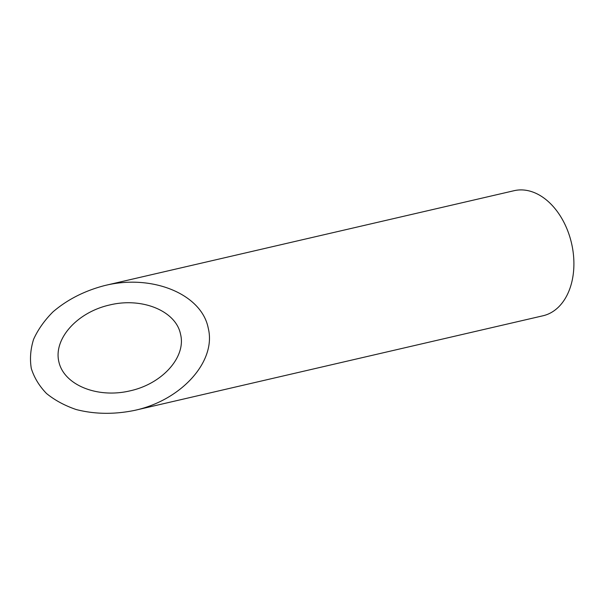 <?xml version="1.0" encoding="UTF-8"?>
<svg xmlns="http://www.w3.org/2000/svg" width="604" height="604" viewBox="0 0 604 604"><rect width="100%" height="100%" fill="white"/><g stroke="black" fill="none" stroke-linecap="round" stroke-linejoin="round"><path stroke-width="0.91" d="M180.543 334.254C176.043 311.09 142.408 297.1 109.988 304.907L109.46 305.028C76.897 312.396 53.205 339.123 58.92 362.038C64.152 385.058 97.448 398.587 129.92 390.879C162.325 383.872 186.364 356.972 180.543 334.254M104.809 285.518L514.087 190.698A64.183 44.1 77 0 1 514.465 190.615A64.183 44.1 77 0 1 571.603 243.548A64.183 44.1 77 0 1 543.064 315.756L134.571 410.395C181.698 400.195 216.677 361.071 208.206 328.025C201.661 294.329 152.737 273.989 105.579 285.345L104.809 285.518C84.59 290.788 67.301 299.584 52.941 311.906C44.447 320.445 37.999 329.58 33.59 339.312C30.494 349.18 29.724 358.889 31.295 368.432C34.201 377.674 39.275 386.024 46.508 393.498C54.851 400.278 64.749 405.624 76.21 409.542C94.639 414.269 114.096 414.555 134.571 410.395"/></g></svg>
